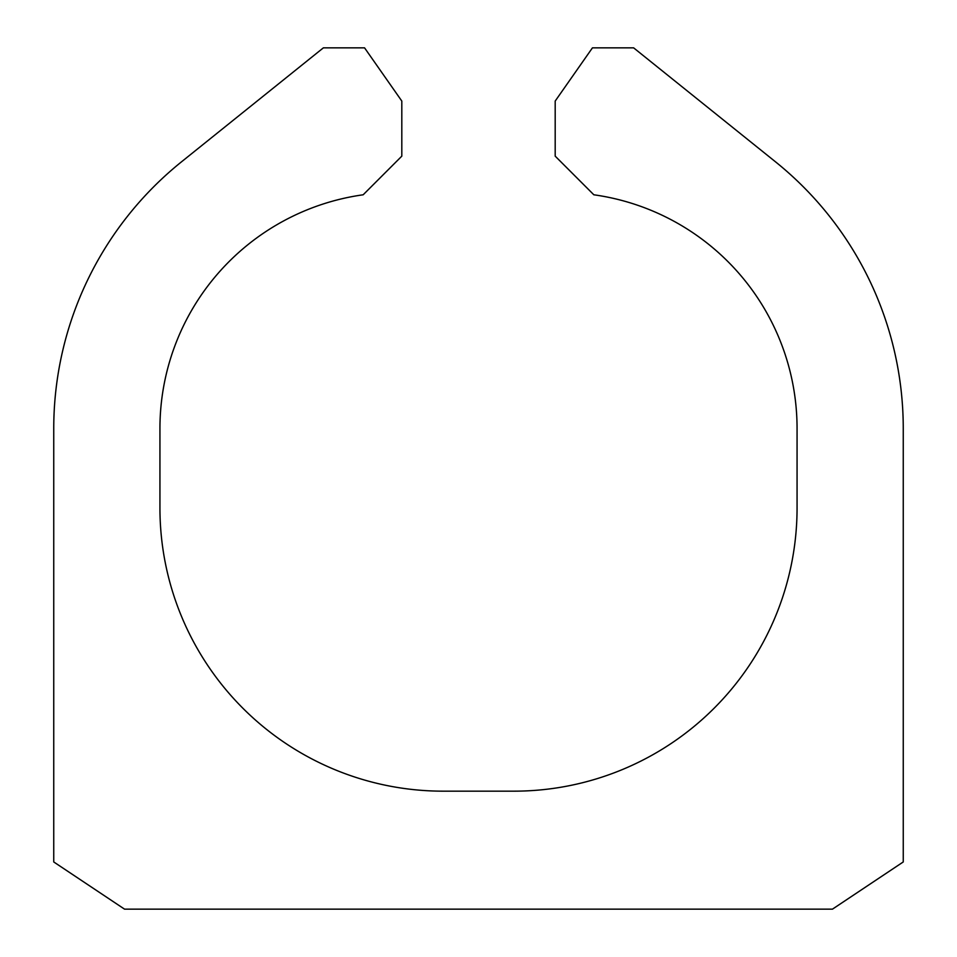 <?xml version="1.0" encoding="UTF-8"?>
<svg xmlns="http://www.w3.org/2000/svg" width="957" height="957" viewBox="0 0 957 957"><rect width="100%" height="100%" fill="white"/><g stroke="black" fill="none" stroke-linecap="round" stroke-linejoin="round"><path stroke-width="1.44" d="M832.458 909.15L124.542 909.15L53.748 861.958L53.748 428.473A342.163 342.163 0 0 1 181.627 161.721L323.37 47.85L364.557 47.85L401.808 101.059L401.808 156.147L363.17 194.785A235.972 235.972 0 0 0 159.939 428.473L159.939 508A283.164 283.164 0 0 0 443.103 791.164L513.897 791.164A283.164 283.164 0 0 0 797.061 508L797.061 428.473A235.972 235.972 0 0 0 593.83 194.785L555.192 156.147L555.192 101.059L592.443 47.85L633.63 47.85L775.373 161.721A342.163 342.163 0 0 1 903.252 428.473L903.252 861.958L832.458 909.15"/></g></svg>
